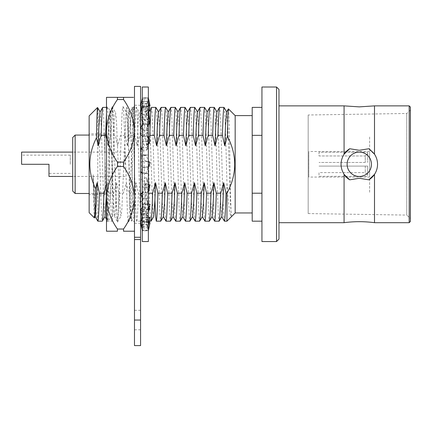 <?xml version="1.0" encoding="UTF-8"?>
<svg xmlns="http://www.w3.org/2000/svg" width="432" height="432" viewBox="0 0 432 432"><rect width="100%" height="100%" fill="white"/><g stroke="black" fill="none" stroke-linecap="round" stroke-linejoin="round"><path stroke-width="0.32" stroke-dasharray="2.16 1.62" d="M72.711 137.511L72.711 191.052M75.141 135.076L75.141 193.487M104.96 192.272L104.96 135.076L104.96 192.272M72.711 175.657L72.711 152.912L72.711 175.657M308.788 152.037L308.788 177.061L308.788 152.037M369.635 152.037L369.635 177.061L369.635 152.037M369.635 192.272L369.635 136.291L369.635 192.272M344.077 105.872L344.077 154.192C340.043 160.942 340.043 167.67 344.077 174.371L349.72 179.825A18.252 18.252 0 0 1 349.72 148.738L344.077 154.192A18.252 18.252 0 0 0 344.077 174.371L344.077 222.691M368.858 179.825L374.501 174.371A18.252 18.252 0 0 0 368.858 148.738A18.252 18.252 0 0 1 368.858 179.825L359.289 178.281L349.72 179.825M349.72 148.738L359.289 150.282L368.858 148.738L374.501 154.192C378.54 160.893 378.54 167.621 374.501 174.371L374.501 222.691M278.975 222.691L278.975 105.872L278.975 222.691M308.178 114.998L308.178 213.565L308.178 114.998L406.75 113.476L410.4 110.128L410.4 218.435L410.4 110.128M308.178 213.565L406.75 215.087L406.75 113.476L406.75 215.087L410.4 218.435M261.938 135.346L261.938 221.173L261.938 135.346M252.202 107.39L252.202 221.173M252.202 212.96L252.202 115.603L252.202 212.96M228.431 108.869C229.43 106.067 230.456 220.487 231.514 216.61C229.937 216.805 228.415 205.465 226.951 182.59L226.951 221.173M106.493 113.027L107.19 107.39L106.493 107.39M107.19 107.39C108.815 103.88 110.435 224.683 112.061 221.173L107.595 221.173L106.493 219.326M106.493 192.791L106.834 182.693L109.193 193.217C108.67 211.113 108.135 220.433 107.595 221.173C105.97 224.683 104.35 103.88 102.724 107.39M97.859 221.173L97.659 107.897C98.42 111.078 99.144 136.674 99.889 164.284C100.699 194.665 101.515 221.967 102.325 221.173M104.96 194.702L104.96 133.861L104.96 194.702L89.138 194.702L89.138 133.861L89.138 194.702M104.96 133.861L89.138 133.861M134.795 135.346C135.324 117.45 135.853 108.13 136.399 107.39L131.933 107.39C131.387 108.13 130.858 117.45 130.329 135.346L134.795 135.346L137.155 145.87L138.424 115.938L139.104 112.018L140.249 127.283L143.289 212.625L143.969 216.545L145.114 201.28L145.778 182.693L142.868 193.217L141.928 216.059M140.675 221.173L141.264 221.173C139.644 224.683 138.019 103.88 136.399 107.39L139.104 112.018M140.567 221.173L136.798 221.173C135.178 224.683 133.553 103.88 131.933 107.39M140.724 117.418L142.268 111.105L142.268 130.496L148.354 130.496L146.135 133.574L140.567 135.254L142.268 130.496L142.268 135.34L144.531 135.346C145.055 117.45 145.589 108.13 146.129 107.39L142.144 107.39M141.064 111.634L140.929 113.654M140.567 121.014L140.065 135.346L140.567 135.346M151 221.173C149.375 224.683 147.755 103.88 146.129 107.39L148.484 111.397M149.186 221.173L146.534 221.173C144.909 224.683 143.289 103.88 141.664 107.39M155.866 107.39C157.491 103.88 159.111 224.683 160.736 221.173M154.894 200.129L152.62 124.054L152.01 111.721L151.4 107.39M165.602 107.39C167.222 103.88 168.847 224.683 170.467 221.173M166.001 221.173C164.381 224.683 162.756 103.88 161.136 107.39M175.338 107.39C176.958 103.88 178.583 224.683 180.203 221.173M175.738 221.173C174.118 224.683 172.492 103.88 170.872 107.39M185.074 107.39C186.694 103.88 188.32 224.683 189.94 221.173M185.474 221.173C183.854 224.683 182.228 103.88 180.608 107.39M194.805 107.39C196.43 103.88 198.05 224.683 199.676 221.173M195.21 221.173C193.585 224.683 191.965 103.88 190.339 107.39M204.541 107.39C206.167 103.88 207.787 224.683 209.412 221.173M204.946 221.173C203.321 224.683 201.701 103.88 200.075 107.39M214.277 107.39C215.903 103.88 217.523 224.683 219.148 221.173M214.682 221.173C213.057 224.683 211.432 103.88 209.812 107.39M224.014 107.39C224.991 105.91 225.979 147.652 226.951 182.59M224.413 221.173C222.793 224.683 221.168 103.88 219.548 107.39M359.289 152.113A12.172 12.172 0 0 1 371.461 164.284A12.172 12.172 0 0 1 359.289 176.45A12.172 12.172 0 0 1 347.123 164.284A12.172 12.172 0 0 1 359.289 152.113A12.172 12.172 0 0 1 371.461 164.284A12.172 12.172 0 0 1 359.289 176.45A12.172 12.172 0 0 1 347.123 164.284A12.172 12.172 0 0 1 359.289 152.113M371.461 164.284A12.172 12.172 0 0 0 359.289 152.113A12.172 12.172 0 0 0 347.123 164.284A12.172 12.172 0 0 0 359.289 176.45A12.172 12.172 0 0 0 371.461 164.284M231.444 216.545L230.299 201.28L227.864 127.283L226.573 112.018M216.837 112.018L218.128 127.283L220.563 201.28L221.854 216.545M207.106 112.018L208.397 127.283L210.827 201.28L212.117 216.545M197.37 112.018L198.661 127.283L201.091 201.28L202.381 216.545M187.634 112.018L188.924 127.283L191.36 201.28L192.65 216.545M177.898 112.018L179.188 127.283L181.624 201.28L182.914 216.545M168.161 112.018L169.452 127.283L171.887 201.28L173.178 216.545M158.431 112.018L159.716 127.283L162.151 201.28L163.442 216.545M144.531 135.346L146.891 145.87L148.354 113.827M149.65 120.112L149.758 122.251M150.028 128.439L152.415 201.28L153.025 212.625L153.706 216.545M146.534 221.173C147.074 220.433 147.609 211.113 148.133 193.217L148.354 193.217M141.264 221.173L141.453 220.73M136.798 221.173C137.338 220.433 137.873 211.113 138.402 193.217L140.567 193.217M142.042 220.779L142.268 231.147L142.268 193.223L142.868 193.217M136.042 182.693L133.132 193.217L131.528 221.173L130.918 216.842L130.313 204.509L127.877 124.054L126.662 107.39L126.052 111.721L125.059 135.346L127.418 145.87L128.687 115.938L129.368 112.018L130.513 127.283L133.553 212.625L134.239 216.545L135.378 201.28L136.042 182.693L138.402 193.217M106.493 138.888L107.946 145.87L110.857 135.346L112.39 107.449L113.071 111.721L116.111 204.509L117.261 221.114L117.936 216.842L118.93 193.217L116.57 182.693L113.659 193.217C113.135 211.113 112.601 220.433 112.061 221.173M107.946 145.87L108.61 127.283L109.75 112.018L110.435 115.938L113.476 201.28L114.62 216.545L115.301 212.625L116.57 182.693M89.138 115.911L89.138 212.652M94.441 217.96C93.998 217.971 93.555 198.931 93.091 174.685L94.003 201.28L95.294 216.545M93.091 174.685C94.673 199.249 96.196 214.574 97.659 220.666M97.659 107.897L97.529 107.519M106.834 182.693L106.493 184.135M100.019 112.018L101.309 127.283L103.739 201.28L105.03 216.545M109.193 193.217L113.659 193.217M118.93 193.217L123.395 193.217L126.306 182.693L128.666 193.217L133.132 193.217M148.133 193.217L145.778 182.693M146.891 145.87L149.045 137.786M137.155 145.87L140.065 135.346M127.418 145.87L130.329 135.346M125.059 135.346L120.593 135.346L117.682 145.87L115.322 135.346L110.857 135.346M235.165 115.603L235.165 212.96M261.938 87.01L261.938 241.553M276.539 87.01L276.539 241.553M278.975 239.123L278.975 89.44M410.4 107.087L410.4 221.476M409.185 105.872L409.185 222.691M374.501 105.872L374.501 154.192M367.686 175.079L367.686 166.109L319.01 166.109L367.686 166.109L367.686 175.079L367.686 166.109L319.01 166.109L365.251 166.109L365.251 172.6L365.251 166.109L367.686 166.109L367.686 176.315L319.01 176.315L319.01 172.6L365.251 172.6L367.686 175.079L365.251 172.6L319.01 172.6L319.01 176.315L367.686 176.315L367.686 175.079M125.053 164.284L125.053 152.113L125.053 164.284M48.978 176.45L48.978 164.284L21.6 164.284L48.978 164.284L48.978 173.41L48.978 164.284L21.6 164.284L21.6 152.113M70.276 164.284L70.276 155.153L70.276 164.284M367.686 152.253L367.686 153.484L365.251 155.963L319.01 155.963L319.01 152.253L367.686 152.253L319.01 152.253L319.01 155.963L365.251 155.963L365.251 162.459L365.251 155.963L367.686 153.484L367.686 162.459L367.686 152.253M365.251 162.459L319.01 162.459L365.251 162.459M106.591 221.999L106.493 222.086C107.066 222.313 107.644 194.746 108.227 164.284L109.102 125.507L109.966 109.949L110.813 126.22L112.579 200.815L112.579 216L112.579 169.571C110.344 197.078 108.464 220.714 106.493 222.086L106.493 106.477L106.493 222.086L107.406 214.342L111.056 114.221L111.537 108.13L112.066 106.564L112.882 114.221L117.013 220.433L117.547 221.999L118.357 214.342L122.008 114.221L122.488 108.13L123.023 106.564L123.833 114.221L127.483 214.342L127.964 220.433L128.498 221.999L129.308 214.342L132.959 114.221L133.439 108.13L133.974 106.564L134.482 109.782L134.482 106.477L134.482 197.748C134.001 208.98 130.351 219.407 123.53 229.03L123.53 231.212M134.482 109.782L134.098 106.866L133.655 111.553L131.522 201.668L130.691 218.203L129.773 202.073L128.396 141.88L130.783 118.163L133.04 107.919L134.482 109.782L134.482 164.284L134.482 86.4M123.53 229.03L117.445 229.03C110.635 219.445 106.985 209.018 106.493 197.748C106.974 186.516 110.624 176.083 117.445 166.46L123.53 166.46C130.34 176.045 133.99 186.473 134.482 197.748L134.482 345.6M123.53 162.103L117.445 162.103C110.635 152.518 106.985 142.09 106.493 130.815C106.974 119.583 110.624 109.156 117.445 99.533L123.53 99.533C130.34 109.118 133.99 119.545 134.482 130.815C134.001 142.047 130.351 152.48 123.53 162.103L123.53 166.46M117.445 162.103L117.445 166.46M132.964 231.212L134.482 231.212M134.482 130.815L134.482 97.351L134.482 130.815M108.016 231.212L110.387 231.212M107.444 97.351L106.493 97.351L106.493 231.212M117.445 229.03L117.445 231.212M112.579 169.571L114.572 119.491L115.052 113.999L115.592 112.66L116.397 119.491L120.047 209.072L120.528 214.564L121.068 215.903L121.873 209.072L126.009 113.999L126.544 112.66L127.348 119.491L128.396 141.88L128.396 112.563L128.396 141.88M117.445 99.533L117.445 97.351L123.53 97.351L123.53 99.533M133.52 97.351L132.964 97.351M109.49 97.351L108.016 97.351M142.268 87.01L142.268 241.553M148.354 87.01L148.354 241.553M148.829 222.647L144.493 222.566L142.268 230.818L148.354 230.818L148.354 231.147L148.354 97.416L148.354 230.818M140.567 222.221L146.135 221.94L148.354 230.234L142.268 230.234M146.135 221.94L150.061 222.664M142.268 135.34L142.268 155.034L140.567 156.859L146.135 154.926L150.061 166.153L148.354 167.189L142.268 167.189L144.493 168.107L148.867 166.563L145.093 167.189M150.061 166.153L148.867 166.563M146.135 154.926L142.268 155.034L142.268 181.089L148.354 180.976L146.135 177.703L150.061 188.352L148.354 192.429L142.268 192.429L144.493 190.123L150.061 188.352M149.828 123.638L148.354 119.291L142.268 119.291L144.493 125.771L140.567 118.066L146.135 116.894L150.061 124.324L144.493 125.771M146.135 116.894L148.354 111.105L142.268 110.862L148.354 110.862M149.261 105.91L144.493 105.997L142.268 97.745L148.354 97.745M142.268 106.423L146.135 106.623L148.354 98.329L142.268 98.329L142.268 97.416L142.268 99.808L148.354 99.808L146.135 107.433L149.396 110.317M146.135 106.623L149.251 105.872M150.061 162.41L144.493 160.456L142.268 161.374L148.354 161.374M142.268 172.287L146.135 173.637L148.354 173.529L142.268 173.529L142.268 147.474L148.354 147.587L146.135 150.86L148.354 144.779M146.135 173.637L148.354 166.72M142.268 220.801L146.135 221.13L148.354 228.755L142.268 228.755M146.135 221.13L150.061 217.501M148.354 217.258L144.493 216.664L142.268 224.64L148.354 224.64M142.268 224.953L148.354 224.953M142.268 217.701L148.354 217.701M148.354 184.345L144.493 183.055L142.268 187.056L148.354 187.056M142.268 193.817L146.135 194.989L148.354 198.067L142.268 198.067M146.135 194.989L149.218 187.11M142.268 198.207L148.354 198.207M142.268 209.52L148.354 209.52M142.268 193.223L142.268 173.545L148.354 173.545M142.268 187.202L148.354 187.202M142.268 149.531L146.135 150.86M150.061 140.211L144.493 138.44L142.268 136.134L148.354 136.134M142.268 147.587L142.268 136.021L148.354 136.021M142.268 136.021L142.268 123.962L148.354 123.962M150.061 109.631L144.493 108.967L142.268 101.698L148.354 101.698M142.268 113.886L146.135 114.593L148.354 106.888L142.268 106.888L142.268 97.994L148.354 97.994M146.135 114.593L148.354 111.559M142.268 129.028L146.135 130.129L148.354 125.194M150.061 121.678L144.493 120.361L140.567 128.558M146.135 130.129L148.354 124.184L142.268 124.184L142.268 115.177L144.493 120.361M148.354 114.955L142.268 114.955L148.354 115.177M142.268 114.955L142.268 106.585L148.354 106.585M142.268 106.585L142.268 106.888M142.268 101.396L148.354 101.396M140.891 106.358L142.268 99.808L142.268 103.923L144.493 111.899L148.581 111.272M141.48 107.833L146.135 107.433M149.785 109.906L148.354 103.923L142.268 103.923L142.268 103.61L148.354 103.61M142.268 103.61L142.268 110.862M150.061 143.667L148.354 141.507L142.268 141.507L144.493 145.508L150.061 143.667L149.218 141.453L148.354 136.663M146.135 133.574L149.218 141.453M142.268 130.356L148.354 130.356M142.268 119.043L148.354 119.043M142.268 155.018L148.354 155.018M142.268 141.361L148.354 141.361M146.135 198.434L148.354 204.379L142.268 204.379L142.268 213.386L144.493 208.202L140.567 200.005L146.135 198.434L150.061 206.885L148.354 213.386L142.268 213.386L142.268 221.978L148.354 221.978M150.061 206.885L144.493 208.202M140.567 200.005L142.268 204.601L148.354 204.601M146.135 177.703L140.567 179.599L142.268 180.976L142.268 192.542L148.354 192.542M142.268 192.542L142.268 204.601M141.885 220.158L140.567 214.969L146.135 213.97L150.061 218.932L149.58 221.173M149.261 222.653L148.354 226.865L142.268 226.865L144.493 219.596L150.061 218.932M146.135 213.97L148.354 221.675L142.268 221.675L142.268 221.978M142.268 213.608L148.354 213.608M142.268 230.569L148.354 230.569M142.268 227.167L148.354 227.167M142.268 97.994L142.268 98.329M142.268 210.854L146.135 211.669L148.354 217.458L142.268 217.458M146.135 211.669L150.061 204.244M148.354 203.812L144.493 202.792L142.268 207.322M148.354 209.277L142.268 209.277L144.493 202.792M140.567 345.6L140.567 86.4M140.567 164.284L140.567 105.262L140.567 164.284M140.567 320.047L140.567 329.778L140.567 320.047L134.482 320.047M140.567 237.281L134.482 237.281M140.567 239.56L134.482 239.56M104.96 193.487L89.138 193.487M104.96 135.076L89.138 135.076M369.635 151.502L308.788 151.502M369.635 177.061L308.788 177.061M141.329 221.114L141.55 220.736M142.268 219.488L143.969 216.545M129.368 112.018L126.727 107.449M134.239 216.545L131.598 221.114M117.261 221.114L114.62 216.545M112.39 107.449L109.75 112.018M125.053 176.45L72.711 176.45M70.276 155.153L21.6 155.153M70.276 173.41L48.978 173.41M125.053 152.113L72.711 152.113M134.093 106.866L134.482 106.477M130.626 218.225L134.482 222.086M109.966 109.949L106.493 106.477M112.579 216L106.493 222.086M112.066 106.564L115.592 112.66M117.547 221.999L121.068 215.903M123.023 106.564L126.544 112.66M128.498 221.999L130.691 218.203M133.974 106.564L134.158 106.888M128.396 112.563L133.04 107.919M148.268 229.91L148.354 230.564M143.845 155.731L148.019 155.034M148.165 160.661L148.354 161.843M149.51 122.704L148.354 115.69M148.268 98.653L148.354 97.999M148.867 162L145.093 161.374M143.845 172.832L148.019 173.529M147.123 148.23L148.354 141.172M147.544 109.712L148.354 103.982M146.588 128.914L148.354 119.14M148.781 105.7L148.354 102.114M146.588 199.649L148.354 209.423M147.123 180.333L148.354 187.391M147.544 218.851L148.354 224.581M140.567 310.311L134.482 310.311M140.567 105.262L134.482 105.262M140.567 223.301L134.482 223.301M140.567 329.778L134.482 329.778"/><path stroke-width="0.65" d="M72.711 191.052L72.711 137.511L75.141 135.076L75.141 193.487L72.711 191.052M344.077 105.872L344.077 154.192L349.72 148.738A18.252 18.252 0 0 0 344.077 154.192C340.043 160.893 340.043 167.621 344.077 174.371A18.252 18.252 0 0 0 349.72 179.825L344.077 174.371L344.077 222.691A115.603 115.603 0 0 1 374.501 222.691L374.501 174.371L368.858 179.825A18.252 18.252 0 0 0 374.501 174.371C376.504 171.326 377.514 167.962 377.541 164.284C377.519 160.618 376.504 157.253 374.501 154.192L374.501 105.872L359.289 106.877L344.077 105.872L278.975 105.872M374.501 154.192L368.858 148.738L359.289 150.282L349.72 148.738M349.72 179.825L359.289 178.281L368.858 179.825M344.077 222.691L278.975 222.691M409.185 105.872L410.4 107.087L410.4 221.476L409.185 222.691L409.185 105.872L374.501 105.872M409.185 222.691L374.501 222.691M276.539 87.01L278.975 89.44L278.975 239.123L276.539 241.553L276.539 87.01L261.938 87.01L261.938 241.553L276.539 241.553M261.938 107.39L252.202 107.39L252.202 193.217L261.938 193.217M261.938 135.346L252.202 135.346M261.938 221.173L252.202 221.173L252.202 193.217M252.202 115.603L235.165 115.603L228.431 108.869C228.08 109.22 227.74 118.346 227.399 136.237C237.26 155.336 237.109 174.334 226.951 193.217L226.951 221.173L224.413 221.173L221.708 216.545M252.202 212.96L235.165 212.96L235.165 115.603M154.267 135.346L149.801 135.346C150.325 117.45 150.86 108.13 151.4 107.39L155.866 107.39C155.326 108.13 154.791 117.45 154.267 135.346L156.622 145.87L157.286 127.283L158.431 112.018L161.136 107.39L165.602 107.39C165.062 108.13 164.527 117.45 163.998 135.346L166.358 145.87L167.022 127.283L168.161 112.018L170.872 107.39L175.338 107.39C174.798 108.13 174.263 117.45 173.734 135.346L176.094 145.87L176.753 127.283L177.898 112.018L180.608 107.39L185.074 107.39C184.529 108.13 184 117.45 183.47 135.346L185.83 145.87L186.489 127.283L187.634 112.018L190.339 107.39L194.805 107.39C194.265 108.13 193.73 117.45 193.207 135.346L195.566 145.87L196.225 127.283L197.37 112.018L200.075 107.39L204.541 107.39C204.001 108.13 203.467 117.45 202.943 135.346L205.297 145.87L205.961 127.283L207.106 112.018L209.812 107.39L214.277 107.39C213.737 108.13 213.203 117.45 212.674 135.346L215.033 145.87L215.698 127.283L216.837 112.018L219.548 107.39L224.014 107.39C223.474 108.13 222.939 117.45 222.41 135.346L224.77 145.87L225.428 127.283L226.573 112.018L228.431 108.869M235.165 212.96L226.951 221.173M106.493 107.39L102.724 107.39C102.184 108.13 101.65 117.45 101.12 135.346L105.586 135.346L106.493 113.027M102.724 107.39L100.019 112.018L98.874 127.283L98.21 145.87L101.12 135.346M89.138 212.652L89.138 115.911L97.529 107.519C97.178 108.659 96.827 118.735 96.476 137.738C87.993 154.651 87.674 171.666 95.531 188.773C95.17 207.76 94.808 217.49 94.441 217.96L89.138 212.652M106.493 192.791L105.03 216.545L102.325 221.173L97.859 221.173C98.399 220.433 98.933 211.113 99.457 193.217L97.103 182.693L96.439 201.28L95.294 216.545L94.441 217.96M97.859 221.173L97.659 220.666M142.144 107.39L141.664 107.39L141.064 111.634M140.929 113.654L140.567 121.014M142.268 135.346L140.567 135.346M157.869 193.217C157.345 211.113 156.811 220.433 156.271 221.173L160.736 221.173C161.276 220.433 161.811 211.113 162.335 193.217L157.869 193.217L155.509 182.693L154.85 201.28L153.706 216.545L151.065 221.114L149.186 221.173M155.866 107.39L158.576 112.018M156.271 221.173L155.66 216.842L154.894 200.129M161.136 107.39C160.596 108.13 160.061 117.45 159.532 135.346L163.998 135.346M165.602 107.39L168.313 112.018M177.341 193.217C176.812 211.113 176.278 220.433 175.738 221.173L180.203 221.173C180.743 220.433 181.278 211.113 181.807 193.217L177.341 193.217L174.982 182.693L174.323 201.28L173.178 216.545L170.467 221.173L166.001 221.173L163.296 216.545M170.872 107.39C170.332 108.13 169.798 117.45 169.268 135.346L173.734 135.346M175.338 107.39L178.043 112.018M175.738 221.173L173.032 216.545M180.608 107.39C180.063 108.13 179.534 117.45 179.005 135.346L183.47 135.346M185.074 107.39L187.78 112.018M196.814 193.217C196.285 211.113 195.75 220.433 195.21 221.173L199.676 221.173C200.216 220.433 200.75 211.113 201.28 193.217L196.814 193.217L194.454 182.693L193.79 201.28L192.65 216.545L189.94 221.173L185.474 221.173L182.768 216.545M190.339 107.39C189.799 108.13 189.265 117.45 188.741 135.346L193.207 135.346M194.805 107.39L197.516 112.018M195.21 221.173L192.499 216.545M200.075 107.39C199.535 108.13 199.001 117.45 198.477 135.346L202.943 135.346M204.541 107.39L207.252 112.018M216.281 193.217C215.757 211.113 215.222 220.433 214.682 221.173L219.148 221.173C219.688 220.433 220.223 211.113 220.747 193.217L216.281 193.217L213.921 182.693L213.262 201.28L212.117 216.545L209.412 221.173L204.946 221.173L202.235 216.545M209.812 107.39C209.272 108.13 208.737 117.45 208.208 135.346L212.674 135.346M214.277 107.39L216.988 112.018M214.682 221.173L211.972 216.545M219.548 107.39C219.008 108.13 218.473 117.45 217.944 135.346L222.41 135.346M224.014 107.39L226.719 112.018M371.461 164.284A12.172 12.172 0 0 0 359.289 152.113A12.172 12.172 0 0 0 347.123 164.284A12.172 12.172 0 0 0 359.289 176.45A12.172 12.172 0 0 0 371.461 164.284M224.77 145.87L227.399 136.237M224.413 221.173C224.953 220.433 225.488 211.113 226.017 193.217L226.951 193.217M226.017 193.217L223.657 182.693L220.747 193.217M215.033 145.87L217.944 135.346M219.148 221.173L221.854 216.545L222.998 201.28L223.657 182.693M205.297 145.87L208.208 135.346M209.412 221.173C209.952 220.433 210.487 211.113 211.01 193.217L213.921 182.693M204.946 221.173C205.486 220.433 206.021 211.113 206.545 193.217L211.01 193.217M206.545 193.217L204.19 182.693L201.28 193.217M195.566 145.87L198.477 135.346M199.676 221.173L202.381 216.545L203.526 201.28L204.19 182.693M185.83 145.87L188.741 135.346M189.94 221.173C190.48 220.433 191.014 211.113 191.543 193.217L194.454 182.693M185.474 221.173C186.014 220.433 186.548 211.113 187.078 193.217L191.543 193.217M187.078 193.217L184.718 182.693L181.807 193.217M176.094 145.87L179.005 135.346M180.203 221.173L182.914 216.545L184.059 201.28L184.718 182.693M166.358 145.87L169.268 135.346M170.467 221.173C171.013 220.433 171.542 211.113 172.071 193.217L174.982 182.693M166.001 221.173C166.547 220.433 167.076 211.113 167.605 193.217L172.071 193.217M167.605 193.217L165.245 182.693L162.335 193.217M156.622 145.87L159.532 135.346M160.736 221.173L163.442 216.545L164.587 201.28L165.245 182.693M151 221.173C151.54 220.433 152.075 211.113 152.599 193.217L155.509 182.693M148.354 113.827L148.84 112.018L149.65 120.112M149.758 122.251L150.028 128.439M148.354 193.217L152.599 193.217M141.453 220.73L141.928 216.059M140.567 193.217L142.268 193.217M97.103 182.693L95.531 188.773M102.325 221.173C102.865 220.433 103.399 211.113 103.923 193.217L99.457 193.217M97.659 107.897L97.529 107.519M106.493 184.135L103.923 193.217M96.476 137.738L98.21 145.87M149.045 137.786L149.801 135.346M105.586 135.346L106.493 138.888M72.711 152.113L21.6 152.113L21.6 164.284L48.978 164.284L48.978 176.45L72.711 176.45M134.482 231.212L123.53 231.212L123.53 229.03C130.34 219.445 133.99 209.018 134.482 197.748C134.001 186.516 130.351 176.083 123.53 166.46L117.445 166.46C110.635 176.045 106.985 186.473 106.493 197.748L106.493 130.815C106.974 142.047 110.624 152.48 117.445 162.103L123.53 162.103C130.34 152.518 133.99 142.09 134.482 130.815C134.001 119.583 130.351 109.156 123.53 99.533L123.53 97.351L133.52 97.351M117.445 166.46L117.445 162.103M123.53 231.212L132.964 231.212M123.53 99.533L117.445 99.533L117.445 97.351L132.964 97.351M117.445 99.533C110.635 109.118 106.985 119.545 106.493 130.815L106.493 97.351L117.445 97.351L109.49 97.351M123.53 166.46L123.53 162.103M110.387 231.212L117.445 231.212L106.493 231.212L106.493 197.748C106.974 208.98 110.624 219.407 117.445 229.03L123.53 229.03M117.445 231.212L117.445 229.03M106.493 231.212L108.016 231.212M108.016 97.351L107.444 97.351M142.268 241.553L142.268 87.01L148.354 87.01L148.354 241.553L142.268 241.553M148.829 222.647L150.061 222.664L148.354 230.818M140.891 222.205L140.567 222.221L142.268 230.234M149.861 124.373L149.828 123.638M140.724 117.418L140.697 118.039M149.251 105.872L150.061 105.899L148.354 97.745M150.061 105.899L149.261 105.91M142.268 106.423L140.567 106.342L142.268 98.329M148.354 167.335L150.061 162.41L148.354 161.374M142.268 172.287L140.567 171.704L142.268 173.529M142.268 220.801L140.567 220.649L142.268 228.755M148.354 217.258L150.061 217.501L148.354 224.64M148.354 191.9L149.218 187.11L150.061 184.896L148.354 187.056M150.061 184.896L148.354 184.345M142.268 193.817L140.567 193.309L142.268 198.067M142.268 149.531L140.567 148.964L142.268 147.587M148.354 144.779L150.061 140.211L148.354 136.134M148.354 111.559L150.061 109.631L148.354 101.698M142.268 113.886L140.567 113.594L142.268 106.888M142.268 124.184L140.567 128.558L142.268 129.028M148.354 125.194L150.061 121.678L148.354 115.177M141.48 107.833L140.567 107.914L140.891 106.358M149.396 110.317L150.061 111.062L149.785 109.906M150.061 111.062L148.581 111.272M149.58 221.173L149.261 222.653M141.885 220.158L142.042 220.779M142.268 207.322L140.567 210.497L142.268 217.458M140.567 210.497L142.268 210.854M148.354 203.812L150.061 204.244L148.354 209.277M140.567 164.284L140.567 345.6L134.482 345.6L134.482 86.4L140.567 86.4L140.567 164.284M140.567 237.281L134.482 237.281M140.567 239.56L134.482 239.56M140.567 320.047L134.482 320.047M89.138 193.487L75.141 193.487M89.138 135.076L75.141 135.076M148.484 111.397L148.84 112.018M141.55 220.736L142.268 219.488M97.789 221.114L95.148 216.545M100.165 112.018L97.573 107.536M106.493 219.326L104.96 216.67M148.781 222.863L148.354 226.449M149.51 205.864L148.354 212.873"/></g></svg>
